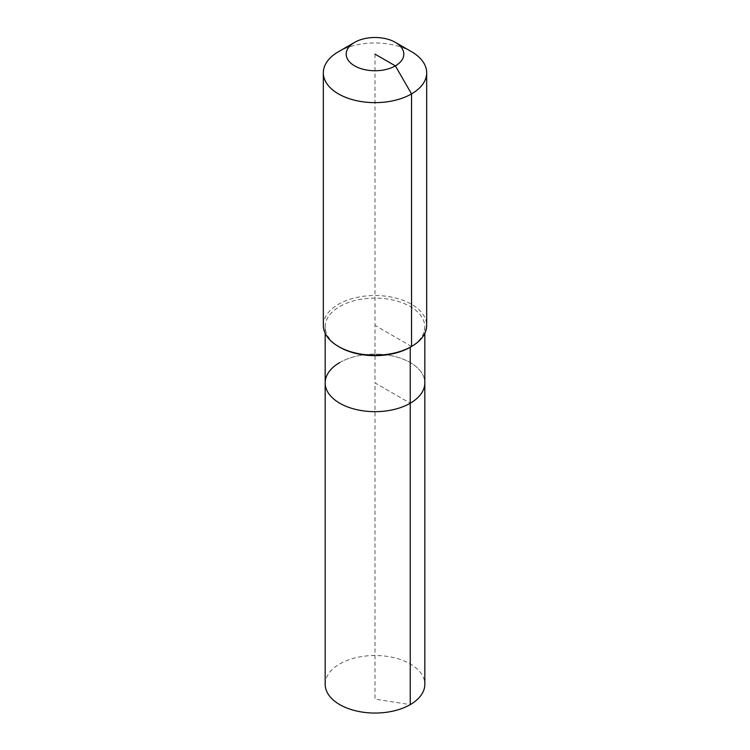 <?xml version="1.0" encoding="UTF-8"?>
<svg xmlns="http://www.w3.org/2000/svg" width="750" height="750" viewBox="0 0 750 750"><rect width="100%" height="100%" fill="white"/><g stroke="black" fill="none" stroke-linecap="round" stroke-linejoin="round"><path stroke-width="0.56" stroke-dasharray="3.75 2.81" d="M325.172 684.281A49.828 28.772 180 0 1 339.759 663.938A49.828 28.772 180 0 1 394.069 657.703A49.828 28.772 180 0 1 424.828 684.281M339.759 362.55A49.828 28.772 180 0 1 394.069 356.316A49.828 28.772 180 0 1 424.828 382.894A49.828 28.772 180 0 0 394.069 356.316A49.828 28.772 180 0 0 339.759 362.55A49.828 28.772 180 0 0 325.172 382.894M339.759 347.222A49.828 28.772 180 0 1 325.172 326.878A49.828 28.772 180 0 1 339.759 306.534A49.828 28.772 180 0 1 394.069 300.3A49.828 28.772 180 0 1 424.828 326.878A49.828 28.772 180 0 1 410.241 347.222M323.325 325.369A51.675 29.831 180 0 1 338.456 304.275A51.675 29.831 180 0 1 394.772 297.806A51.675 29.831 180 0 1 426.675 325.369M338.456 51.712A51.675 29.831 180 0 1 411.544 51.712M375 54.122L375 382.894L410.241 403.238L375 382.894L375 699.094L410.241 704.625M411.544 346.472L375 325.369M325.172 326.878L325.172 333.272M424.828 326.878L424.828 333.272"/><path stroke-width="1.12" d="M424.828 333.272L424.828 684.281A49.828 28.772 180 0 1 410.241 704.625A49.828 28.772 180 0 1 355.931 710.859A49.828 28.772 180 0 1 325.172 684.281L325.172 382.894A49.828 28.772 180 0 1 339.759 362.55M395.363 42.366A28.791 16.622 180 0 1 395.363 65.878A28.791 16.622 180 0 1 354.637 65.878A28.791 16.622 180 0 1 354.637 42.366A28.791 16.622 180 0 1 395.363 42.366L411.544 51.712A51.675 29.831 180 0 1 426.675 72.806L426.675 325.369A51.675 29.831 180 0 1 411.544 346.472L410.241 347.222L410.241 403.238A49.828 28.772 180 0 0 424.828 382.894A49.828 28.772 180 0 1 410.241 403.238A49.828 28.772 180 0 1 355.931 409.472A49.828 28.772 180 0 1 325.172 382.894A49.828 28.772 180 0 0 355.931 409.472A49.828 28.772 180 0 0 410.241 403.238L410.241 704.625M426.675 72.806A51.675 29.831 180 0 1 411.544 93.909L411.544 346.472L410.241 347.222A49.828 28.772 180 0 1 339.759 347.222L338.456 346.472A51.675 29.831 180 0 1 323.325 325.369L323.325 72.806A51.675 29.831 180 0 1 338.456 51.712L354.637 42.366L338.456 51.712M410.241 347.222L411.544 346.472A51.675 29.831 180 0 1 338.456 346.472M375 54.122L395.363 65.878L411.544 93.909A51.675 29.831 180 0 1 355.228 100.369A51.675 29.831 180 0 1 323.325 72.806M325.172 333.272L325.172 382.894"/></g></svg>
